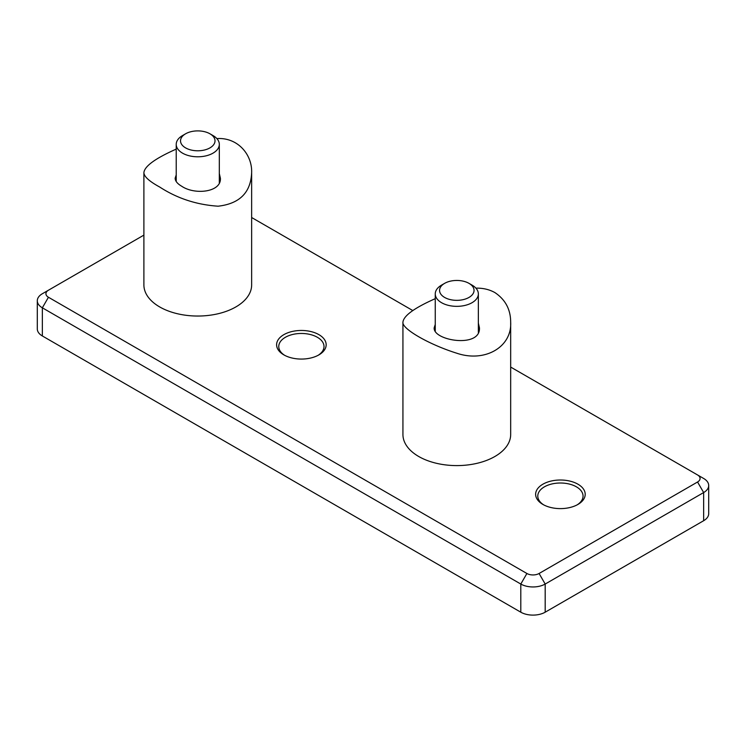 <?xml version="1.0" encoding="UTF-8"?>
<svg xmlns="http://www.w3.org/2000/svg" width="746" height="746" viewBox="0 0 746 746"><rect width="100%" height="100%" fill="white"/><g stroke="black" fill="none" stroke-linecap="round" stroke-linejoin="round"><path stroke-width="1.12" d="M697.557 474.96L703.655 478.475A17.242 9.95 180 0 1 708.7 485.515L708.7 513.668A17.242 9.95 180 0 1 703.655 520.708L703.655 492.556L545.186 584.043A17.242 9.95 180 0 1 520.801 584.043L42.345 307.809A17.242 9.95 180 0 1 37.3 300.778A17.242 9.95 180 0 1 42.345 293.738L48.443 290.222A8.616 4.98 0 0 0 48.443 297.253L526.9 573.487A8.616 4.98 0 0 0 539.088 573.487L697.557 482A8.616 4.98 0 0 0 697.557 474.96L510.674 367.069M539.088 573.487L545.186 584.043L545.186 612.196L703.655 520.708M545.186 612.196A17.242 9.95 180 0 1 520.801 612.196L520.801 584.043L526.9 573.487M48.443 297.253L42.345 307.809L42.345 335.961L520.801 612.196M42.345 335.961A17.242 9.95 180 0 1 37.3 328.93L37.3 300.778M542.892 504.427L542.892 504.427A24.786 14.305 180 0 1 542.892 484.201A24.786 14.305 180 0 1 577.945 484.201A24.786 14.305 180 0 1 577.945 504.427A24.786 14.305 180 0 1 542.892 504.427M283.862 354.882L283.862 354.882A24.786 14.305 180 0 1 283.862 334.646A24.786 14.305 180 0 1 318.906 334.646A24.786 14.305 180 0 1 318.906 354.882A24.786 14.305 180 0 1 283.862 354.882M412.836 310.578L251.644 217.515M143.894 235.111L48.443 290.222M577.143 504.874A22.622 13.064 0 0 0 583.046 496.071A22.622 13.064 0 0 0 560.423 483.007A22.622 13.064 0 0 0 537.791 496.071A22.622 13.064 0 0 0 543.694 504.874M318.113 355.32A22.622 13.064 0 0 0 324.006 346.517A22.622 13.064 0 0 0 301.384 333.462A22.622 13.064 0 0 0 278.762 346.517A22.622 13.064 0 0 0 284.655 355.32M708.7 485.515A17.242 9.95 180 0 1 703.655 492.556L697.557 482M216.862 138.588C237.517 137.171 252.279 154.366 251.644 172.578L251.644 284.944A53.871 31.099 180 0 1 218.382 313.674A53.871 31.099 180 0 1 159.681 306.932A53.871 31.099 180 0 1 143.894 284.944L143.894 172.578C144.631 166.171 155.41 158.348 176.224 149.116M251.644 172.578C250.815 192.524 239.643 203.723 218.112 206.194C196.646 204.786 177.166 198.389 159.681 187.022C149.209 181.315 143.95 176.504 143.894 172.578M219.315 173.557L220.396 178.219C221.422 192.309 194.771 195.144 181.772 186.286C177.436 183.777 175.226 181.082 175.142 178.219L176.224 174.909M475.901 288.142C482.998 287.993 489.329 289.476 494.896 292.581C505.368 299.603 510.628 309.45 510.674 322.132L510.674 434.489A53.871 31.099 180 0 1 456.804 465.597A53.871 31.099 180 0 1 402.933 434.489L402.933 322.132C403.67 315.717 414.44 307.902 435.254 298.67M510.674 322.132C512.045 347.011 484.919 362.78 456.841 353.24C428.978 344.521 401.525 328.688 402.933 322.132M478.354 323.111L479.436 327.774C480.834 348.541 432.783 340.689 434.181 327.774L435.254 324.463M440.149 287.816A17.242 9.95 0 0 0 461.27 300.004A17.242 9.95 0 0 0 468.992 283.359A17.242 9.95 0 0 0 444.616 283.359A17.242 9.95 0 0 0 440.149 287.816M468.992 283.359L472.041 285.112A21.55 12.44 180 0 1 478.354 293.915A21.55 12.44 180 0 1 477.617 297.132A21.55 12.44 180 0 1 453.997 306.242A21.55 12.44 180 0 1 435.254 293.915A21.55 12.44 180 0 1 435.99 290.688A21.55 12.44 180 0 1 441.567 285.112L444.616 283.359M185.577 147.876A17.242 9.95 0 0 0 209.962 147.876A17.242 9.95 0 0 0 209.962 133.804A17.242 9.95 0 0 0 185.577 133.804A17.242 9.95 0 0 0 185.577 147.876M209.962 133.804L213.011 135.558A21.55 12.44 180 0 1 219.315 144.36A21.55 12.44 180 0 1 206.017 155.849A21.55 12.44 180 0 1 182.537 153.154A21.55 12.44 180 0 1 176.224 144.36A21.55 12.44 180 0 1 182.537 135.558L185.577 133.804M435.254 293.915L435.254 331.075M478.354 293.915L478.354 332.427M176.224 144.36L176.224 181.53M219.315 144.36L219.315 182.873"/></g></svg>
